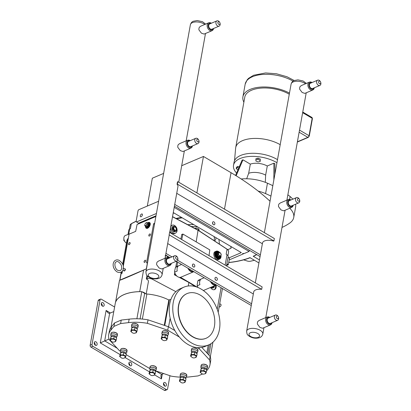 <?xml version="1.0" encoding="UTF-8"?>
<svg xmlns="http://www.w3.org/2000/svg" width="411" height="411" viewBox="0 0 411 411"><rect width="100%" height="100%" fill="white"/><g stroke="black" fill="none" stroke-linecap="round" stroke-linejoin="round"><path stroke-width="0.62" d="M123.418 268.244L123.064 268.46L123.197 269.467C122.062 272.426 119.991 273.223 116.986 271.861C112.27 268.362 112.398 263.112 114.602 260.928C115.892 259.793 117.382 259.588 119.077 260.317C122.375 262.721 123.824 265.362 123.418 268.249L125.031 269.195A0.858 0.447 -59.5 0 1 125.16 269.693A0.858 0.447 -59.5 0 1 124.739 270.474A0.858 0.447 -59.5 0 1 124.158 270.674L123.012 269.996M192.903 266.569A1.608 1.12 66.9 0 0 192.399 265.383M174.639 272.164A5.369 3.735 66.9 0 0 174.649 272.205A5.369 3.735 66.9 0 0 175.476 274.296A5.369 3.735 -113.1 0 0 175.507 274.353A5.369 3.735 66.9 0 0 175.682 274.635A5.369 3.735 66.9 0 0 175.703 274.671M174.521 271.517L175.476 267.371L178.081 266.266A5.713 3.976 66.9 0 0 177.131 268.326A5.713 3.976 66.9 0 0 177.228 271.003L174.624 272.113L174.521 271.517M187.894 268.193A5.713 3.976 66.9 0 0 193.72 271.733L180.963 277.163A5.713 3.976 -113.1 0 1 175.728 274.707A5.713 3.976 -113.1 0 1 174.629 272.123A5.713 3.976 -113.1 0 1 174.624 272.113M175.476 267.371A5.713 3.976 -113.1 0 1 176.489 266.647L181.585 264.478M193.427 271.45A5.369 3.735 -113.1 0 1 188.67 268.65L215.986 284.731A5.369 3.735 -113.1 0 1 211.228 281.931M197.496 287.304L180.521 277.307M197.136 285.147L197.855 280.872L200.46 279.768A5.713 3.976 66.9 0 0 199.643 281.941A5.713 3.976 66.9 0 0 199.885 284.653L197.28 285.763A5.713 3.976 -113.1 0 0 197.994 287.505A5.369 3.735 -113.1 0 1 197.208 285.491A5.369 3.735 -113.1 0 1 197.203 285.47M181.724 239.551L182.941 234.085L209.805 249.898L209.004 255.616M176.879 266.482L177.655 262.167M215.462 279.855A1.608 1.12 66.9 0 0 214.958 278.668M210.453 281.473A5.713 3.976 66.9 0 0 216.278 285.013L203.522 290.443A5.713 3.976 -113.1 0 1 203.347 290.51M197.855 280.872A5.713 3.976 -113.1 0 1 199.047 279.932L204.144 277.759M214.974 278.165A1.608 1.12 -113.1 0 1 215.523 277.379A1.608 1.12 -113.1 0 1 217.183 278.422A1.608 1.12 -113.1 0 1 216.782 280.338A1.608 1.12 -113.1 0 1 215.456 279.845A1.608 1.12 -113.1 0 1 214.974 278.165M192.415 264.879A1.608 1.12 -113.1 0 1 192.965 264.093A1.608 1.12 -113.1 0 1 194.624 265.136A1.608 1.12 -113.1 0 1 194.223 267.052A1.608 1.12 -113.1 0 1 192.898 266.564A1.608 1.12 -113.1 0 1 192.415 264.879M165.623 255.077L170.072 257.697M176.191 261.298L188.67 268.65M215.986 284.731L251.265 305.507M165.936 253.346L171.957 256.896M177.655 260.25L251.573 303.775M167.693 243.559L253.335 293.988M253.649 292.231A8.225 4.048 10.2 0 1 253.679 291.995A8.225 4.048 10.2 0 1 261.684 289.339L169.137 234.845A8.225 4.048 10.2 0 1 169.142 235.595A8.225 4.048 10.2 0 1 169.085 235.832M261.684 289.339L262.126 286.893L169.579 232.4L169.137 234.845M120.346 351.235L119.488 350.732L109.182 339.578A36.502 17.976 10.2 0 1 108.73 334.621L109.357 331.138A36.502 17.976 10.2 0 1 111.499 326.658L114.597 322.902L121.24 320.077L129.146 319.147A36.502 17.976 10.2 0 1 148.011 319.83L168.351 326.719L174.875 330.562M201.827 347.418L210.134 356.409A36.502 17.976 10.2 0 1 210.586 361.367L209.959 364.85A36.502 17.976 10.2 0 1 207.817 369.325L206.569 370.84M108.73 334.621A36.502 17.976 10.2 0 1 110.872 330.146L113.97 326.385L120.613 323.56L121.24 320.077M113.97 326.385L114.597 322.902M120.613 323.56L128.52 322.635A36.502 17.976 10.2 0 1 147.385 323.313L148.011 319.83M147.385 323.313L167.724 330.203L168.351 326.719M167.724 330.203L179.381 337.066M197.285 347.608L199.201 348.739L199.392 347.67M199.201 348.739L209.507 359.892L210.134 356.409M209.507 359.892A36.502 17.976 10.2 0 1 209.959 364.85M202.572 374L198.076 375.911L190.17 376.836A36.502 17.976 10.2 0 1 186.481 377.144M180.46 377.154A36.502 17.976 10.2 0 1 171.305 376.157L155.358 370.753M149.722 368.539L126.131 354.642M137.736 324.587A3.041 1.5 -169.8 0 0 137.053 324.043A3.041 1.5 -169.8 0 0 132.81 323.58M131.921 327.649L131.541 326.545A3.273 1.608 10.2 0 1 131.505 326.108A3.273 1.608 10.2 0 1 132.316 325.271A3.273 1.608 10.2 0 1 136.01 325.368A3.273 1.608 10.2 0 1 137.942 327.264A3.273 1.608 10.2 0 1 137.752 327.665L137.012 328.569M131.91 327.685L131.952 327.48A2.589 1.274 10.2 0 1 132.594 326.822A2.589 1.274 10.2 0 1 135.517 326.894A2.589 1.274 10.2 0 1 137.043 328.399L136.986 328.702M130.785 331.425L131.859 327.695L134.957 327.608L137.382 329.036L136.981 331.245L134.561 329.822L131.463 329.91L130.785 331.425L131.823 332.273M135.45 332.956L136.308 332.766L136.981 331.245M131.777 332.227A2.754 1.356 10.2 0 1 131.813 330.413A2.754 1.356 10.2 0 1 135.656 330.829A2.754 1.356 10.2 0 1 135.861 332.797A2.754 1.356 10.2 0 1 135.548 332.905M131.936 330.485A2.589 1.274 10.2 0 1 135.255 330.721A2.589 1.274 10.2 0 1 136.149 332.468A3.031 3.031 0 0 1 131.371 331.61A2.589 1.274 10.2 0 1 131.936 330.485M131.463 329.91L131.859 327.695M134.561 329.822L134.957 327.608M116.981 333.424A3.041 1.5 -169.8 0 0 116.298 332.879A3.041 1.5 -169.8 0 0 112.049 332.417M126.593 349.612A3.041 1.5 -169.8 0 0 125.905 349.067A3.041 1.5 -169.8 0 0 121.661 348.605M168.109 331.939A3.041 1.5 -169.8 0 0 167.421 331.394A3.041 1.5 -169.8 0 0 163.177 330.932M197.486 349.242A3.041 1.5 -169.8 0 0 196.802 348.692A3.041 1.5 -169.8 0 0 192.559 348.23M155.969 366.915A3.041 1.5 -169.8 0 0 155.286 366.365A3.041 1.5 -169.8 0 0 151.043 365.903M207.098 365.43A3.041 1.5 -169.8 0 0 206.414 364.881A3.041 1.5 -169.8 0 0 202.171 364.423M186.342 374.267A3.041 1.5 -169.8 0 0 185.654 373.717A3.041 1.5 -169.8 0 0 181.41 373.26M111.16 336.486L110.785 335.381A3.273 1.608 10.2 0 1 110.744 334.944A3.273 1.608 10.2 0 1 111.561 334.107A3.273 1.608 10.2 0 1 115.255 334.205A3.273 1.608 10.2 0 1 117.181 336.1A3.273 1.608 10.2 0 1 116.991 336.501L116.256 337.405M111.155 336.522L111.191 336.316A2.589 1.274 10.2 0 1 111.838 335.659A2.589 1.274 10.2 0 1 114.756 335.73A2.589 1.274 10.2 0 1 116.287 337.236L116.231 337.539M110.03 340.262L111.104 336.532L114.201 336.445L116.621 337.873L116.226 340.082L113.801 338.659L110.703 338.746L110.03 340.262L111.062 341.109M114.695 341.793L115.553 341.598L116.226 340.082M111.021 341.063A2.754 1.356 10.2 0 1 111.052 339.25A2.754 1.356 10.2 0 1 114.9 339.666A2.754 1.356 10.2 0 1 115.101 341.633A2.754 1.356 10.2 0 1 114.792 341.741M111.176 339.322A2.589 1.274 10.2 0 1 114.494 339.558A2.589 1.274 10.2 0 1 115.388 341.305A3.031 3.031 0 0 1 110.61 340.447A2.589 1.274 10.2 0 1 111.176 339.322M120.772 352.674L120.397 351.569A3.273 1.608 10.2 0 1 120.356 351.133A3.273 1.608 10.2 0 1 121.173 350.295A3.273 1.608 10.2 0 1 124.867 350.393A3.273 1.608 10.2 0 1 126.794 352.289A3.273 1.608 10.2 0 1 126.603 352.689L125.869 353.594M120.767 352.71L120.803 352.51A2.589 1.274 10.2 0 1 121.451 351.847A2.589 1.274 10.2 0 1 124.369 351.919A2.589 1.274 10.2 0 1 125.894 353.424L125.843 353.727M119.642 356.45L120.716 352.72L123.814 352.633L126.234 354.061L125.838 356.27L123.413 354.847L120.315 354.934L119.642 356.45L120.675 357.298M124.307 357.981L125.16 357.791L125.838 356.27M120.634 357.251A2.754 1.356 10.2 0 1 120.664 355.438A2.754 1.356 10.2 0 1 124.512 355.854A2.754 1.356 10.2 0 1 124.713 357.822A2.754 1.356 10.2 0 1 124.399 357.93M120.788 355.51A2.589 1.274 10.2 0 1 124.107 355.746A2.589 1.274 10.2 0 1 125.001 357.493A3.031 3.031 0 0 1 120.223 356.635A2.589 1.274 10.2 0 1 120.788 355.51M162.288 335.001L161.908 333.896A3.273 1.608 10.2 0 1 161.872 333.46A3.273 1.608 10.2 0 1 162.689 332.622A3.273 1.608 10.2 0 1 166.378 332.72A3.273 1.608 10.2 0 1 168.31 334.616A3.273 1.608 10.2 0 1 168.12 335.016L167.38 335.921M162.283 335.037L162.319 334.837A2.589 1.274 10.2 0 1 162.962 334.174A2.589 1.274 10.2 0 1 165.885 334.251A2.589 1.274 10.2 0 1 167.411 335.751L167.359 336.054M161.153 338.777L162.227 335.052L165.33 334.96L167.75 336.388L167.354 338.597L164.929 337.174L161.831 337.261L161.153 338.777L162.191 339.63M165.823 340.308L166.676 340.118L167.354 338.597M162.15 339.578A2.754 1.356 10.2 0 1 162.181 337.765A2.754 1.356 10.2 0 1 166.023 338.181A2.754 1.356 10.2 0 1 166.229 340.149A2.754 1.356 10.2 0 1 165.916 340.257M162.304 337.837A2.589 1.274 10.2 0 1 165.623 338.078A2.589 1.274 10.2 0 1 166.517 339.82A3.031 3.031 0 0 1 161.739 338.962A2.589 1.274 10.2 0 1 162.304 337.837M191.665 352.304L191.29 351.2A3.273 1.608 10.2 0 1 191.254 350.758A3.273 1.608 10.2 0 1 192.065 349.925A3.273 1.608 10.2 0 1 195.759 350.018A3.273 1.608 10.2 0 1 197.691 351.919A3.273 1.608 10.2 0 1 197.501 352.314L196.761 353.219M191.66 352.34L191.696 352.135A2.589 1.274 10.2 0 1 192.343 351.472A2.589 1.274 10.2 0 1 195.266 351.549A2.589 1.274 10.2 0 1 196.792 353.049L196.735 353.352M190.534 356.08L191.608 352.35L194.706 352.258L197.131 353.686L196.73 355.9L194.311 354.472L191.213 354.559L190.534 356.08L191.572 356.928M195.199 357.606L196.057 357.416L196.73 355.9M191.526 356.876A2.754 1.356 10.2 0 1 191.562 355.068A2.754 1.356 10.2 0 1 195.405 355.484A2.754 1.356 10.2 0 1 195.61 357.447A2.754 1.356 10.2 0 1 195.297 357.555M191.685 355.14A2.589 1.274 10.2 0 1 194.999 355.376A2.589 1.274 10.2 0 1 195.898 357.123A3.031 3.031 0 0 1 191.115 356.26A2.589 1.274 10.2 0 1 191.685 355.14M150.154 369.977L149.774 368.873A3.273 1.608 10.2 0 1 149.738 368.431A3.273 1.608 10.2 0 1 150.549 367.593A3.273 1.608 10.2 0 1 154.243 367.691A3.273 1.608 10.2 0 1 156.175 369.592A3.273 1.608 10.2 0 1 155.985 369.987L155.245 370.892M150.143 370.008L150.179 369.808A2.589 1.274 10.2 0 1 150.827 369.145A2.589 1.274 10.2 0 1 153.75 369.222A2.589 1.274 10.2 0 1 155.276 370.722L155.219 371.025M149.018 373.753L150.092 370.023L153.19 369.931L155.615 371.359L155.214 373.573L152.794 372.145L149.696 372.232L149.018 373.753L150.056 374.601M153.683 375.279L154.541 375.089L155.214 373.573M150.01 374.549A2.754 1.356 10.2 0 1 150.046 372.736A2.754 1.356 10.2 0 1 153.889 373.157A2.754 1.356 10.2 0 1 154.094 375.12A2.754 1.356 10.2 0 1 153.781 375.228M150.169 372.808A2.589 1.274 10.2 0 1 153.488 373.049A2.589 1.274 10.2 0 1 154.382 374.796A3.031 3.031 0 0 1 149.604 373.933A2.589 1.274 10.2 0 1 150.169 372.808M201.277 368.492L200.902 367.388A3.273 1.608 10.2 0 1 200.861 366.946A3.273 1.608 10.2 0 1 201.678 366.114A3.273 1.608 10.2 0 1 205.372 366.206A3.273 1.608 10.2 0 1 207.298 368.107A3.273 1.608 10.2 0 1 207.113 368.503L206.373 369.407M201.272 368.528L201.308 368.323A2.589 1.274 10.2 0 1 201.955 367.66A2.589 1.274 10.2 0 1 204.878 367.737A2.589 1.274 10.2 0 1 206.404 369.237L206.348 369.54M200.147 372.268L201.22 368.539L204.318 368.446L206.743 369.874L206.343 372.089L203.923 370.66L200.82 370.753L200.147 372.268L201.179 373.116M204.812 373.794L205.67 373.604L206.343 372.089M201.138 373.065A2.754 1.356 10.2 0 1 201.174 371.256A2.754 1.356 10.2 0 1 205.017 371.672A2.754 1.356 10.2 0 1 205.223 373.64A2.754 1.356 10.2 0 1 204.909 373.743M201.298 371.328A2.589 1.274 10.2 0 1 204.611 371.565A2.589 1.274 10.2 0 1 205.51 373.311A3.031 3.031 0 0 1 200.727 372.448A2.589 1.274 10.2 0 1 201.298 371.328M180.521 377.329L180.141 376.224A3.273 1.608 10.2 0 1 180.105 375.782A3.273 1.608 10.2 0 1 180.922 374.95A3.273 1.608 10.2 0 1 184.611 375.043A3.273 1.608 10.2 0 1 186.543 376.944A3.273 1.608 10.2 0 1 186.353 377.339L185.613 378.243M180.516 377.365L180.552 377.159A2.589 1.274 10.2 0 1 181.194 376.497A2.589 1.274 10.2 0 1 184.118 376.574A2.589 1.274 10.2 0 1 185.644 378.074L185.592 378.377M179.386 381.105L180.46 377.375L183.563 377.283L185.983 378.711L185.587 380.925L183.162 379.497L180.064 379.589L179.386 381.105L180.424 381.953M184.056 382.631L184.909 382.441L185.587 380.925M180.383 381.901A2.754 1.356 10.2 0 1 180.414 380.093A2.754 1.356 10.2 0 1 184.256 380.509A2.754 1.356 10.2 0 1 184.462 382.477A2.754 1.356 10.2 0 1 184.149 382.579M180.537 380.165A2.589 1.274 10.2 0 1 183.856 380.401A2.589 1.274 10.2 0 1 184.75 382.148A3.031 3.031 0 0 1 179.972 381.285A2.589 1.274 10.2 0 1 180.537 380.165M110.703 338.746L111.104 336.532M113.801 338.659L114.201 336.445M120.315 354.934L120.716 352.72M123.413 354.847L123.814 352.633M161.831 337.261L162.227 335.052M164.929 337.174L165.33 334.96M191.213 354.559L191.608 352.35M194.311 354.472L194.706 352.258M149.696 372.232L150.092 370.023M152.794 372.145L153.19 369.931M200.82 370.753L201.22 368.539M203.923 370.66L204.318 368.446M180.064 379.589L180.46 377.375M183.162 379.497L183.563 377.283M110.944 327.392L115.352 302.886A35.649 17.555 10.2 0 1 115.558 302.26A35.649 17.555 10.2 0 1 140.495 291.64A35.649 17.555 10.2 0 1 141.769 291.64L144.682 293.356A2.856 1.408 -169.8 0 0 145.597 293.757A2.856 1.408 -169.8 0 0 146.876 294.009A31.421 15.474 10.2 0 1 168.818 299.994L169.394 299.753A2.856 1.408 10.2 0 1 170.889 299.516M136.889 318.772L141.769 291.64M164.256 325.332L168.818 299.994M114.607 307.022L101.332 299.208A1.428 0.992 -113.1 0 0 100.556 299.121A1.428 0.992 -113.1 0 0 100.063 299.814L92.033 344.469L90.143 345.271A1.428 0.992 66.9 0 0 90.975 347.11L164.421 390.358A1.428 0.992 66.9 0 0 165.201 390.45L167.087 389.649A1.428 0.992 -113.1 0 1 166.306 389.556L164.421 390.358M90.975 347.11L92.86 346.309L166.306 389.556M167.087 389.649A1.428 0.992 -113.1 0 0 167.575 388.95L169.959 375.7M100.556 299.121L98.666 299.922A1.428 0.992 66.9 0 0 98.178 300.616L90.143 345.271M129.871 365.564A1.973 1.372 66.9 0 0 128.843 363.154M102.288 306.025A1.973 1.372 66.9 0 0 101.26 303.616M95.244 345.173A1.973 1.372 66.9 0 0 94.217 342.764M164.492 385.95A1.973 1.372 66.9 0 0 163.47 383.54M92.86 346.309A1.428 0.992 -113.1 0 1 92.033 344.469M129.994 365.646A1.973 1.372 -113.1 0 1 128.843 363.786A1.973 1.372 -113.1 0 1 129.527 362.142A1.973 1.372 -113.1 0 1 131.561 363.416A1.973 1.372 -113.1 0 1 131.073 365.769A1.973 1.372 -113.1 0 1 129.994 365.646M102.416 306.108A1.973 1.372 -113.1 0 1 101.26 304.253A1.973 1.372 -113.1 0 1 101.943 302.609A1.973 1.372 -113.1 0 1 103.978 303.883A1.973 1.372 -113.1 0 1 103.49 306.236A1.973 1.372 -113.1 0 1 102.416 306.108M95.373 345.255A1.973 1.372 -113.1 0 1 94.217 343.401A1.973 1.372 -113.1 0 1 94.9 341.757A1.973 1.372 -113.1 0 1 96.934 343.031A1.973 1.372 -113.1 0 1 96.446 345.384A1.973 1.372 -113.1 0 1 95.373 345.255M164.621 386.032A1.973 1.372 -113.1 0 1 163.465 384.177A1.973 1.372 -113.1 0 1 164.153 382.533A1.973 1.372 -113.1 0 1 166.188 383.807A1.973 1.372 -113.1 0 1 165.695 386.16A1.973 1.372 -113.1 0 1 164.621 386.032M117.192 348.245L104.697 340.889L109.66 313.321L108.263 313.11L106.115 310.439L100.274 342.902L109.013 339.054M163.665 373.568L161.651 374.426L160.85 375.644L161.425 378.911L162.278 374.159M109.66 313.321L113.79 311.564M200.311 295.124A24.28 16.897 -113.1 0 1 214.532 318.011A24.28 16.897 -113.1 0 1 206.081 338.263A24.28 16.897 -113.1 0 1 192.831 336.717A24.28 16.897 -113.1 0 1 178.61 313.834A24.28 16.897 -113.1 0 1 187.062 293.582A24.28 16.897 -113.1 0 1 200.311 295.124M208.649 344.927L205.104 346.437A31.421 21.87 -113.1 0 1 187.955 344.444A31.421 21.87 -113.1 0 1 169.553 314.826A31.421 21.87 -113.1 0 1 180.491 288.62L184.041 287.109A31.421 21.87 -113.1 0 1 201.19 289.103A31.421 21.87 -113.1 0 1 219.587 318.72A31.421 21.87 -113.1 0 1 208.649 344.927A31.421 21.87 -113.1 0 1 191.5 342.933A31.421 21.87 -113.1 0 1 173.103 313.316A31.421 21.87 -113.1 0 1 184.041 287.109M205.968 338.31A24.28 16.897 -113.1 0 1 205.854 338.356A24.28 16.897 -113.1 0 1 192.605 336.815A24.28 16.897 -113.1 0 1 178.384 313.927A24.28 16.897 -113.1 0 1 186.835 293.68A24.28 16.897 -113.1 0 1 186.948 293.634M175.867 291.661L152.599 279.357A4.285 2.112 -169.8 0 0 147.051 278.756L146.342 279.002A4.911 2.42 10.2 0 1 148.433 281.52L146.203 293.916M128.36 238.103L126.978 240.116L122.658 264.134M147.595 262.521A4.911 2.42 -169.8 0 0 147.487 262.495L146.342 268.856L143.588 270.109C129.691 276.326 121.666 279.742 119.519 280.353L119.945 280.091L121.091 273.731L122.021 273.336L122.437 271.019M115.558 302.26A4.911 2.42 10.2 0 1 115.573 302.121A4.911 2.42 10.2 0 1 115.645 301.869A35.706 17.581 10.2 0 1 139.719 291.625A4.911 2.42 10.2 0 1 140.495 291.64M146.963 275.54L146.342 279.002M218.298 312.601L218.272 311.723M123.31 266.189L129.064 234.188L135.671 231.372L137.084 224.493L155.877 216.494M142.232 291.913A4.911 2.42 10.2 0 1 145.597 293.757M154.654 223.296L153.601 223.743L146.552 262.891L147.487 262.495M153.601 223.743L154.479 224.262M146.342 268.856L119.945 280.091M126.439 243.117A4.285 2.98 66.9 0 1 123.896 239.079A4.285 2.98 66.9 0 1 125.381 235.477L131.304 233.232M142.869 222.032L142.997 221.324M129.393 229.199L130.133 225.1A5.713 2.815 10.2 0 1 131.304 223.759L130.426 228.65L129.671 229.035A4.285 2.112 -169.8 0 0 128.792 230.042L128.016 234.357M198.066 230.196L196.175 241.879M195.014 286.493L188.875 282.46L188.238 285.989M188.875 282.46L179.139 277.312M176.992 276.177L174.377 274.795L174.762 272.642M175.759 267.099L176.745 261.627M180.814 239.017L181.862 234.542M176.103 227.021A4.285 2.98 66.9 0 0 174.547 225.495A4.285 2.98 66.9 0 0 172.209 225.223A4.285 2.98 66.9 0 0 171.14 230.33A4.285 2.98 66.9 0 0 175.564 233.104L174.541 233.54C172.764 234.049 171.228 233.232 169.938 231.09M170.894 225.783L172.209 225.223M226.512 265.927L228.192 256.603A4.285 2.112 -169.8 0 0 227.016 254.769L226.163 254.209L227.047 249.318A5.713 2.815 10.2 0 1 228.608 251.758L227.92 255.601M226.574 265.593L228.341 264.612L229.477 258.298L228.054 257.378M216.104 285.09C216.453 287.361 215.945 288.866 214.573 289.611C213.098 290.079 211.732 289.37 210.478 287.484M221.051 255.478L219.52 259.105L218.339 259.608C215.071 261.221 211.84 252.832 215.251 251.604L216.165 251.219A4.285 2.98 66.9 0 0 215.097 256.33A4.285 2.98 66.9 0 0 219.52 259.105A4.285 2.98 66.9 0 0 221.02 255.601M175.466 274.332L174.377 274.795M175.564 233.104A4.285 2.98 66.9 0 0 176.977 229.091M173.237 231.306A2.687 1.87 -113.1 0 1 172.06 229.615M171.901 228.932A2.687 1.87 -113.1 0 1 172.204 227.237M174.973 231.619A2.687 1.87 -113.1 0 1 174.937 231.634A2.687 1.87 -113.1 0 1 173.894 231.655M168.741 257.82A4.798 3.339 66.9 0 0 168.366 256.695M214.208 289.729A4.798 3.339 66.9 0 0 215.426 285.378M211.382 287.099A2.687 1.87 66.9 0 0 212.014 287.608A2.687 1.87 66.9 0 0 213.479 287.782L213.026 287.972A2.687 1.87 -113.1 0 1 211.562 287.803A2.687 1.87 -113.1 0 1 210.93 287.289M125.119 241.951L123.788 240.296L123.922 239.248M123.788 240.296L124.148 240.147M219.613 255.693A1.623 1.13 66.9 0 0 221.051 255.005A1.623 1.13 66.9 0 0 220.111 252.909A1.623 1.13 66.9 0 0 218.667 253.597A1.623 1.13 66.9 0 0 219.613 255.693M220.075 252.58L218.601 252.693L218.287 254.455L219.438 256.11L220.907 256.002L221.226 254.234L220.075 252.58M218.601 252.693L217.542 252.935L217.445 254.815L217.763 253.048M218.287 254.455L217.445 254.815L218.601 256.469L219.438 256.11M220.907 256.002L220.106 256.341M217.193 254.871L218.457 256.685L220.07 256.356M219.412 258.37A3.571 2.487 -113.1 0 1 219.356 258.396A3.571 2.487 -113.1 0 1 217.404 258.17A3.571 2.487 -113.1 0 1 215.313 254.805A3.571 2.487 -113.1 0 1 216.556 251.825A3.571 2.487 -113.1 0 1 216.618 251.804M149.589 222.572A3.283 1.716 120.5 0 1 149.727 222.639A3.283 1.716 120.5 0 1 149.974 225.439A3.283 1.716 120.5 0 1 147.554 228.28A3.283 1.716 120.5 0 1 146.393 228.3A3.283 1.716 120.5 0 1 146.27 228.213M148.438 222.449A3.283 1.716 120.5 0 1 149.465 222.485A3.283 1.716 120.5 0 1 149.717 225.285A3.283 1.716 120.5 0 1 147.292 228.131A3.283 1.716 120.5 0 1 146.136 228.146A3.283 1.716 120.5 0 1 145.607 227.262M147.359 227.761A2.856 1.495 120.5 0 1 146.352 227.776L145.879 227.499A2.856 1.495 -59.5 0 0 146.886 227.483A2.856 1.495 -59.5 0 0 149.214 224.231A2.856 1.495 -59.5 0 0 148.777 222.572L149.25 222.854A2.856 1.495 120.5 0 1 149.465 225.29A2.856 1.495 120.5 0 1 147.359 227.761M145.741 226.055L147.081 224.668L147.395 222.906L146.378 222.526L145.037 223.908L144.718 225.675L146.768 226.846L148.237 225.331L146.67 226.605L144.718 225.675M146.193 222.829A1.623 0.848 120.5 0 1 147.015 223.764A1.623 0.848 120.5 0 1 145.689 225.608A1.623 0.848 120.5 0 1 144.867 224.678A1.623 0.848 120.5 0 1 146.193 222.829M147.395 222.906L148.33 223.45L148.011 225.218L147.081 224.668M148.237 225.331L148.33 223.45M175.708 230.247A1.716 1.192 66.9 0 0 176.262 228.809A1.716 1.192 66.9 0 0 175.266 227.221A1.716 1.192 66.9 0 0 174.367 227.098M175.338 227.191A1.716 1.192 66.9 0 0 174.403 227.083A1.716 1.192 66.9 0 0 173.807 228.511A1.716 1.192 66.9 0 0 174.809 230.124A1.716 1.192 66.9 0 0 175.749 230.237A1.716 1.192 66.9 0 0 176.345 228.804A1.716 1.192 66.9 0 0 175.338 227.191M174.685 230.828A2.533 1.762 66.9 0 0 176.889 228.562A2.533 1.762 66.9 0 0 176.401 227.417A2.533 1.762 66.9 0 0 175.466 226.492A2.533 1.762 66.9 0 0 173.216 227.566A2.533 1.762 66.9 0 0 174.685 230.828M176.401 227.417L175.338 226.307A2.923 2.034 66.9 0 0 175.266 226.266A2.923 2.034 66.9 0 0 175.189 226.22L173.231 226.369A2.923 2.034 66.9 0 0 173.129 226.476L172.707 228.829A2.923 2.034 66.9 0 0 172.754 229.025L174.29 231.229A2.923 2.034 66.9 0 0 174.439 231.316L176.396 231.167A2.923 2.034 66.9 0 0 176.499 231.064L176.925 228.711A2.923 2.034 66.9 0 0 176.91 228.655A2.923 2.034 66.9 0 0 176.9 228.608M172.707 228.829L171.855 229.189A2.923 2.034 66.9 0 0 171.901 229.384L172.255 229.898A2.687 1.87 66.9 0 0 173.077 231.08L173.437 231.593A2.923 2.034 66.9 0 0 173.586 231.681L174.439 231.316M173.231 226.369L172.379 226.733A2.923 2.034 66.9 0 0 172.276 226.836L172.178 227.386A2.687 1.87 66.9 0 0 171.952 228.644L171.855 229.189M173.586 231.681L174.043 231.645A2.687 1.87 66.9 0 0 175.014 231.604A2.687 1.87 66.9 0 0 175.091 231.568L176.396 231.167M174.29 231.229L173.437 231.593M172.276 226.836L173.129 226.476M171.901 229.384L172.754 229.025M172.255 229.898L173.077 231.08M172.178 227.386L171.952 228.644M174.043 231.645L175.091 231.568M212.841 286.477A1.747 1.212 66.9 0 0 212.877 286.498A1.747 1.212 66.9 0 0 214.419 285.804M212.502 286.621L212.708 286.976L214.316 286.857L214.563 285.743M213.479 287.782A2.687 1.87 66.9 0 0 214.295 286.863M211.84 286.904L212.081 287.243L214.316 286.857M212.708 286.976L212.081 287.243M165.412 258.129A1.747 1.212 -113.1 0 1 165.196 257.456M165.417 256.217A1.747 1.212 -113.1 0 1 166.743 256.027A1.747 1.212 -113.1 0 1 167.739 257.522M167.981 257.558L166.732 255.632L165.119 255.75M165.587 255.293A2.687 1.87 -113.1 0 1 166.172 255.529A2.687 1.87 -113.1 0 1 166.347 255.642M219.715 303.703L220.835 304.366A1.428 0.745 120.5 0 1 220.943 305.584A1.428 0.745 120.5 0 1 219.89 306.817A1.428 0.745 120.5 0 1 219.382 306.827L219.176 306.704M144.698 262.331A1.207 0.632 120.5 0 1 144.271 262.336A1.207 0.632 120.5 0 1 144.179 261.309A1.207 0.632 120.5 0 1 145.068 260.266A1.207 0.632 120.5 0 1 145.494 260.261A1.207 0.632 120.5 0 1 145.581 261.288A1.207 0.632 120.5 0 1 144.698 262.331M149.429 236.027A1.207 0.632 120.5 0 1 149.003 236.037A1.207 0.632 120.5 0 1 148.91 235.005A1.207 0.632 120.5 0 1 149.799 233.962A1.207 0.632 120.5 0 1 150.226 233.957A1.207 0.632 120.5 0 1 150.318 234.984A1.207 0.632 120.5 0 1 149.429 236.027M129.141 244.663A1.207 0.632 120.5 0 1 128.715 244.668A1.207 0.632 120.5 0 1 128.622 243.641A1.207 0.632 120.5 0 1 129.511 242.598A1.207 0.632 120.5 0 1 129.938 242.593A1.207 0.632 120.5 0 1 130.03 243.62A1.207 0.632 120.5 0 1 129.141 244.663M124.646 268.969A1.207 0.632 120.5 0 1 124.78 268.902A1.207 0.632 120.5 0 1 125.206 268.897A1.207 0.632 120.5 0 1 125.298 269.924A1.207 0.632 120.5 0 1 124.41 270.967A1.207 0.632 120.5 0 1 123.983 270.972A1.207 0.632 120.5 0 1 123.778 270.448M194.932 228.475L195.867 228.079L198.415 228.696L199.222 230.052L199.088 230.787M195.718 228.891L195.867 228.079M198.153 230.165L198.415 228.696M228.727 262.485A73.692 36.286 10.2 0 0 249.939 257.646L258.92 262.937M259.459 259.937L253.207 256.253L253.715 256.012M147.323 206.055L152.332 178.21L163.629 173.401M181.703 165.71L203.45 156.452L231.044 172.702A224.909 110.749 10.2 0 1 258.093 191.038A28.565 14.066 10.2 0 1 265.583 193.607A78.722 38.762 10.2 0 1 270.947 196.093M196.89 192.908L203.45 156.452M265.583 193.607L267.458 183.203A78.722 38.762 10.2 0 1 272.822 185.69M287.87 194.799A78.722 38.762 10.2 0 1 290.115 196.545L289.606 199.392M254.373 260.261A89.973 44.306 10.2 0 1 250.479 261.221A3.601 1.772 10.2 0 1 247.206 261.006A224.909 110.749 10.2 0 1 243.636 259.86M258.093 191.038A224.909 110.749 10.2 0 1 270.027 201.215M289.729 208.264A28.565 14.066 10.2 0 1 293.742 217.465A28.565 14.066 10.2 0 1 289.904 222.952A78.722 38.762 10.2 0 1 281.997 227.437M293.742 217.465L295.612 207.062A28.565 14.066 -169.8 0 0 295.55 204.231M292.848 199.176A28.565 14.066 -169.8 0 0 290.115 196.545M267.458 183.203A28.565 14.066 -169.8 0 0 241.195 178.98M236.577 173.067A26.201 12.9 10.2 0 1 233.515 165.243L234.07 162.16A26.201 12.9 10.2 0 1 240.605 155.466A26.201 12.9 10.2 0 1 277.507 159.638M233.515 165.243A26.201 12.9 10.2 0 1 240.05 158.548A26.201 12.9 10.2 0 1 276.952 162.72M255.822 159.802L256.038 158.579L258.087 158.184L260.266 159.036L260.178 161.508L260.045 160.259L257.867 159.406L255.822 159.802L255.95 161.05L258.129 161.903L260.178 161.508M238.806 167.837L237.317 167.678L236.207 168.628L236.428 167.4L237.537 166.455L239.315 166.645M235.575 175.425L242.069 160.187L242.958 159.807L250.314 164.143A12.854 6.329 10.2 0 1 267.289 165.982L273.901 163.167L274.892 163.748L274.861 174.351M250.314 164.143L248.67 173.293A12.854 6.329 10.2 0 1 265.64 175.132L267.289 165.982M265.306 182.335L265.64 175.132M248.67 173.293L246.677 178.775M273.849 179.967L273.901 163.167M242.958 159.807L236.15 175.785M236.207 168.628L237.938 169.882M237.537 166.455L237.317 167.678M260.266 159.036L260.045 160.259M258.087 158.184L257.867 159.406M228.686 262.49L229.446 262.244L228.686 262.49M280.199 144.672A27.167 13.378 -169.8 0 0 242.485 140.67A27.167 13.378 -169.8 0 0 235.709 147.611A27.167 13.378 -169.8 0 0 235.626 148.201L234.522 160.696M289.277 94.232A27.167 13.378 -169.8 0 0 261.571 88.062A27.167 13.378 -169.8 0 0 244.781 97.171L235.709 147.611M243.877 102.195A29.078 14.318 10.2 0 1 242.901 96.832A29.078 14.318 10.2 0 1 260.235 87.127A29.078 14.318 10.2 0 1 289.478 93.102M178.312 144.615L179.622 143.629L187.55 140.254A4.285 2.98 66.9 0 0 186.06 143.829A4.285 2.98 66.9 0 0 188.567 147.868A4.285 2.98 66.9 0 0 190.904 148.14L182.977 151.515L180.295 150.611L177.814 147.359A4.285 2.98 -113.1 0 1 178.312 144.615M199.443 27.172L200.753 26.186L208.68 22.811A4.285 2.98 66.9 0 0 207.19 26.386A4.285 2.98 66.9 0 0 209.697 30.424A4.285 2.98 66.9 0 0 212.04 30.697L204.108 34.072L201.426 33.168L198.95 29.921A4.285 2.98 -113.1 0 1 199.443 27.172M157.177 262.059L158.492 261.072L166.419 257.697A4.285 2.98 66.9 0 0 164.929 261.273A4.285 2.98 66.9 0 0 167.436 265.311A4.285 2.98 66.9 0 0 169.774 265.583L161.847 268.958L159.165 268.054L156.683 264.802A4.285 2.98 -113.1 0 1 157.177 262.059M176.884 261.006L169.686 264.067A2.856 1.988 -113.1 0 1 167.334 263.194A2.856 1.988 -113.1 0 1 166.47 260.204A2.856 1.988 -113.1 0 1 167.452 258.812L174.649 255.75A2.856 1.988 66.9 0 0 173.668 257.142A2.856 1.988 66.9 0 0 174.531 260.132A2.856 1.988 66.9 0 0 176.884 261.006A2.856 1.988 66.9 0 0 177.865 259.613A2.856 1.988 66.9 0 0 177.814 258.267L177.737 257.923A1.439 1.002 66.9 0 0 177.46 257.271A1.439 1.002 66.9 0 0 176.386 256.598A1.439 1.002 66.9 0 0 175.646 257.353A1.439 1.002 66.9 0 0 176.478 259.213A1.439 1.002 66.9 0 0 177.763 258.601A1.439 1.002 66.9 0 0 177.737 257.923M177.46 257.271L177.264 256.973A2.856 1.988 66.9 0 0 174.649 255.75M219.15 26.119L211.953 29.181A2.856 1.988 -113.1 0 1 209.595 28.313A2.856 1.988 -113.1 0 1 208.731 25.318A2.856 1.988 -113.1 0 1 209.713 23.925L216.91 20.863A2.856 1.988 66.9 0 0 215.929 22.256A2.856 1.988 66.9 0 0 216.792 25.246A2.856 1.988 66.9 0 0 219.15 26.119A2.856 1.988 66.9 0 0 220.126 24.727A2.856 1.988 66.9 0 0 220.075 23.381L219.998 23.037A1.439 1.002 66.9 0 0 219.721 22.384A1.439 1.002 66.9 0 0 218.652 21.711A1.439 1.002 66.9 0 0 217.907 22.466A1.439 1.002 66.9 0 0 218.744 24.326A1.439 1.002 66.9 0 0 220.024 23.715A1.439 1.002 66.9 0 0 219.998 23.037M219.721 22.384L219.525 22.091A2.856 1.988 66.9 0 0 216.91 20.863M198.015 143.562L190.817 146.624A2.856 1.988 -113.1 0 1 188.464 145.751A2.856 1.988 -113.1 0 1 187.601 142.761A2.856 1.988 -113.1 0 1 188.582 141.369L195.78 138.307A2.856 1.988 66.9 0 0 194.799 139.699A2.856 1.988 66.9 0 0 195.662 142.689A2.856 1.988 66.9 0 0 198.015 143.562A2.856 1.988 66.9 0 0 198.996 142.17A2.856 1.988 66.9 0 0 198.945 140.824L198.867 140.48A1.439 1.002 66.9 0 0 198.59 139.827A1.439 1.002 66.9 0 0 197.521 139.154A1.439 1.002 66.9 0 0 196.777 139.91A1.439 1.002 66.9 0 0 197.614 141.769A1.439 1.002 66.9 0 0 198.893 141.158A1.439 1.002 66.9 0 0 198.867 140.48M198.59 139.827L198.395 139.535A2.856 1.988 66.9 0 0 195.78 138.307M213.001 224.283A1.608 1.12 66.9 0 0 212.492 223.096M140.29 215.832A1.598 0.837 120.5 0 1 141.076 214.372A1.598 0.837 120.5 0 1 142.155 214.003A1.598 0.837 120.5 0 1 142.067 215.806A1.598 0.837 120.5 0 1 140.531 216.756A1.598 0.837 120.5 0 1 140.29 215.832M218.94 239.449L219.428 244.149M231.182 246.657L231.003 248.29L230.812 246.441M231.003 248.29L227.725 249.688M174.387 213.217L173.18 213.088M156.005 215.785L138.522 223.23L136.077 221.596L138.07 210.54L138.625 209.759L158.62 201.246M173.272 212.559L241.314 252.621L228.989 257.872M229.189 259.911L243.41 253.859L243.482 253.484M243.41 253.859L242.613 253.392L244.129 253.556L249.071 251.45L174.207 207.365M156.421 213.484L136.426 221.991M260.065 256.572L249.292 250.227L249.071 251.45M249.292 250.227L174.428 206.142M214.871 223.985A1.608 1.12 -113.1 0 1 214.321 224.766A1.608 1.12 -113.1 0 1 212.662 223.728A1.608 1.12 -113.1 0 1 213.057 221.806A1.608 1.12 -113.1 0 1 214.383 222.3A1.608 1.12 -113.1 0 1 214.871 223.985M260.379 254.841L174.737 204.411M279.038 203.928L280.353 202.942L288.281 199.566A4.285 2.98 66.9 0 0 286.786 203.142A4.285 2.98 66.9 0 0 289.298 207.18A4.285 2.98 66.9 0 0 291.635 207.452L283.708 210.828L281.021 209.923L278.545 206.671A4.285 2.98 -113.1 0 1 279.038 203.928M300.169 86.485L301.484 85.498L309.411 82.123A4.285 2.98 66.9 0 0 307.921 85.699A4.285 2.98 66.9 0 0 310.428 89.737A4.285 2.98 66.9 0 0 312.766 90.009L304.839 93.384L302.152 92.48L299.676 89.228A4.285 2.98 -113.1 0 1 300.169 86.485M257.908 321.371L259.218 320.385L267.15 317.009A4.285 2.98 66.9 0 0 265.655 320.585A4.285 2.98 66.9 0 0 268.167 324.623A4.285 2.98 66.9 0 0 270.505 324.896L262.578 328.271L259.891 327.367L257.414 324.115A4.285 2.98 -113.1 0 1 257.908 321.371M277.615 320.313L270.417 323.38A2.856 1.988 -113.1 0 1 268.059 322.507A2.856 1.988 -113.1 0 1 267.201 319.517A2.856 1.988 -113.1 0 1 268.178 318.124L275.375 315.057A2.856 1.988 66.9 0 0 274.399 316.449A2.856 1.988 66.9 0 0 275.257 319.445A2.856 1.988 66.9 0 0 277.615 320.313A2.856 1.988 66.9 0 0 278.591 318.921A2.856 1.988 66.9 0 0 278.545 317.58L278.463 317.235A1.439 1.002 66.9 0 0 278.185 316.583A1.439 1.002 66.9 0 0 277.117 315.91A1.439 1.002 66.9 0 0 276.372 316.665A1.439 1.002 66.9 0 0 277.209 318.52A1.439 1.002 66.9 0 0 278.488 317.914A1.439 1.002 66.9 0 0 278.463 317.235M278.185 316.583L277.995 316.285A2.856 1.988 66.9 0 0 275.375 315.057M319.876 85.431L312.679 88.493A2.856 1.988 -113.1 0 1 310.326 87.62A2.856 1.988 -113.1 0 1 309.462 84.63A2.856 1.988 -113.1 0 1 310.444 83.238L317.641 80.171A2.856 1.988 66.9 0 0 316.66 81.563A2.856 1.988 66.9 0 0 317.523 84.558A2.856 1.988 66.9 0 0 319.876 85.431A2.856 1.988 66.9 0 0 320.857 84.034A2.856 1.988 66.9 0 0 320.806 82.693L320.724 82.349A1.439 1.002 66.9 0 0 320.446 81.697A1.439 1.002 66.9 0 0 319.378 81.024A1.439 1.002 66.9 0 0 318.638 81.779A1.439 1.002 66.9 0 0 319.47 83.633A1.439 1.002 66.9 0 0 320.75 83.027A1.439 1.002 66.9 0 0 320.724 82.349M320.446 81.697L320.256 81.399A2.856 1.988 66.9 0 0 317.641 80.171M298.746 202.87L291.548 205.937A2.856 1.988 -113.1 0 1 289.195 205.063A2.856 1.988 -113.1 0 1 288.332 202.073A2.856 1.988 -113.1 0 1 289.308 200.681L296.506 197.614A2.856 1.988 66.9 0 0 295.53 199.006A2.856 1.988 66.9 0 0 296.393 202.001A2.856 1.988 66.9 0 0 298.746 202.87A2.856 1.988 66.9 0 0 299.727 201.477A2.856 1.988 66.9 0 0 299.676 200.136L299.593 199.792A1.439 1.002 66.9 0 0 299.316 199.14A1.439 1.002 66.9 0 0 298.247 198.467A1.439 1.002 66.9 0 0 297.502 199.222A1.439 1.002 66.9 0 0 298.34 201.077A1.439 1.002 66.9 0 0 299.619 200.47A1.439 1.002 66.9 0 0 299.593 199.792M299.316 199.14L299.126 198.842A2.856 1.988 66.9 0 0 296.506 197.614M177.382 184.128L177.049 184.272L177.485 181.826L177.824 181.683L274.358 238.524L273.916 240.969L177.382 184.128L177.824 181.683M177.049 184.272A8.225 4.048 10.2 0 1 177.948 186.661A8.225 4.048 10.2 0 1 177.891 186.897M176.735 193.319L262.372 243.744M262.454 243.297A8.225 4.048 10.2 0 1 262.485 243.06A8.225 4.048 10.2 0 1 273.577 241.113L273.916 240.969M128.52 322.635L129.146 319.147M110.872 330.146L111.499 326.658M137.171 324.171A3.273 1.608 10.2 0 1 138.23 325.671L137.135 324.038L134.089 323.298L132.712 323.555L131.787 324.515A3.273 1.608 10.2 0 1 132.604 323.678A3.273 1.608 10.2 0 1 137.171 324.171M116.411 333.008A3.273 1.608 10.2 0 1 117.469 334.508L116.375 332.874L113.333 332.134L111.951 332.391L111.032 333.352A3.273 1.608 10.2 0 1 111.849 332.514A3.273 1.608 10.2 0 1 116.411 333.008M126.023 349.196A3.273 1.608 10.2 0 1 127.081 350.696L125.987 349.067L122.946 348.323L121.564 348.579L120.644 349.54A3.273 1.608 10.2 0 1 121.461 348.703A3.273 1.608 10.2 0 1 126.023 349.196M167.539 331.523A3.273 1.608 10.2 0 1 168.597 333.023L167.503 331.394L164.457 330.65L163.08 330.906L162.16 331.867A3.273 1.608 10.2 0 1 162.977 331.03A3.273 1.608 10.2 0 1 167.539 331.523M196.915 348.826A3.273 1.608 10.2 0 1 197.974 350.321L196.884 348.692L193.838 347.947L192.461 348.204L191.536 349.165A3.273 1.608 10.2 0 1 192.353 348.328A3.273 1.608 10.2 0 1 196.915 348.826M155.404 366.499A3.273 1.608 10.2 0 1 156.463 367.994L155.368 366.365L152.322 365.62L150.945 365.877L150.02 366.838A3.273 1.608 10.2 0 1 150.837 366.001A3.273 1.608 10.2 0 1 155.404 366.499M206.528 365.014A3.273 1.608 10.2 0 1 207.586 366.514L206.492 364.881L203.45 364.136L202.068 364.398L201.149 365.353A3.273 1.608 10.2 0 1 201.965 364.516A3.273 1.608 10.2 0 1 206.528 365.014M185.772 373.851A3.273 1.608 10.2 0 1 186.83 375.346L185.736 373.717L182.69 372.972L181.313 373.234L180.393 374.19A3.273 1.608 10.2 0 1 181.21 373.352A3.273 1.608 10.2 0 1 185.772 373.851M140.089 318.895L144.682 293.356M142.365 319.075L146.876 294.009M164.76 325.502L169.394 299.753M168.582 326.853L170.144 318.165M206.841 352.844L208.228 345.106M207.802 353.881L209.482 344.546M208.886 355.058L210.925 343.724M98.178 300.616L100.063 299.814M100.274 342.902L119.986 354.513M125.273 357.621L149.368 371.811M154.649 374.924L161.425 378.911M110.441 312.987L106.115 310.439M161.651 374.426L155.502 370.804M127.996 238.334L123.125 265.408M122.031 271.491L121.671 273.485M115.645 301.869L119.519 280.353M139.719 291.625L143.588 270.109M147.518 276.141L147.051 278.756M131.612 223.599L136.133 221.288M129.671 229.035L128.751 234.147M152.728 278.637L152.599 279.357M172.512 216.787L198.241 230.396L226.857 249.107M227.016 254.769L225.156 265.126M221.087 287.736L217.203 309.303M226.826 264.181L228.11 264.936M181.595 234.671L182.69 234.203M218.128 252.893L217.542 252.935M218.457 256.685L220.07 256.567M217.773 252.118A3.026 2.106 66.9 0 0 215.919 254.234A3.026 2.106 66.9 0 0 217.722 257.605A3.026 2.106 66.9 0 0 219.988 257.322M219.572 257.517A2.856 1.988 -113.1 0 1 219.423 257.594A2.856 1.988 -113.1 0 1 217.861 257.409A2.856 1.988 -113.1 0 1 216.191 254.717A2.856 1.988 -113.1 0 1 217.183 252.339A2.856 1.988 -113.1 0 1 217.342 252.282M220.63 256.12A2.569 1.788 -113.1 0 1 218.411 256.952A2.569 1.788 -113.1 0 1 216.916 253.638A2.569 1.788 -113.1 0 1 219.202 252.549A2.569 1.788 -113.1 0 1 219.304 252.616M219.058 252.385A2.856 1.988 66.9 0 0 217.496 252.205A2.856 1.988 66.9 0 0 216.505 254.584A2.856 1.988 66.9 0 0 218.174 257.276A2.856 1.988 66.9 0 0 219.736 257.461A2.856 1.988 66.9 0 0 220.712 256.084M219.14 252.375A3.571 2.487 66.9 0 0 218.626 252.005A3.571 2.487 66.9 0 0 216.679 251.773A3.571 2.487 66.9 0 0 215.436 254.753A3.571 2.487 66.9 0 0 217.527 258.118A3.571 2.487 66.9 0 0 219.474 258.344A3.571 2.487 66.9 0 0 220.748 256.156M220.717 256.284A3.401 2.363 -113.1 0 1 217.666 257.923A3.401 2.363 -113.1 0 1 215.693 253.541A3.401 2.363 -113.1 0 1 218.714 252.102A3.401 2.363 -113.1 0 1 219.022 252.313M221.015 255.621A4.115 2.862 -113.1 0 1 218.015 258.945A4.115 2.862 -113.1 0 1 214.881 253.741A4.115 2.862 -113.1 0 1 218.59 251.589A4.115 2.862 -113.1 0 1 219.741 252.59M219.746 252.585A4.285 2.98 66.9 0 0 218.503 251.491A4.285 2.98 66.9 0 0 216.165 251.219L218.565 251.491L219.808 252.585M145.648 226.43L146.768 226.846M148.582 223.394L147.616 223.034M147.251 222.844A2.569 1.341 120.5 0 1 148.813 224.19A2.569 1.341 120.5 0 1 146.722 227.113A2.569 1.341 120.5 0 1 145.371 226.06M228.038 257.45L229.477 258.298M228.341 264.612L226.903 263.764M181.616 217.476A33.733 16.61 -169.8 0 0 176.016 218.472M191.177 226.487A18.567 9.145 10.2 0 1 198.03 227.139M213.967 236.52A18.567 9.145 10.2 0 1 214.316 239.356L214.085 240.635M214.629 240.995A19.995 9.843 -169.8 0 0 216.011 237.728M193.756 224.622A19.995 9.843 -169.8 0 0 187.791 224.699M176.658 218.811A33.389 16.44 10.2 0 1 182.304 217.876M256.587 254.522A73.692 36.286 10.2 0 1 253.207 256.253M224.483 209.158L231.044 172.702M299.136 132.193L307.88 137.341L297.405 141.8M302.645 112.681L312.18 118.296L309.046 135.717L299.511 130.102M311.959 117.469A1.428 0.745 120.5 0 1 312.18 118.296A0.714 0.349 -169.8 0 1 312.411 118.625L311.959 117.469L302.758 112.049M297.364 142.031L308.271 137.387A0.714 0.498 -113.1 0 1 307.88 137.341A1.428 0.745 120.5 0 0 309.046 135.717A0.714 0.349 10.2 0 1 309.278 136.046L312.411 118.625M294.214 80.505L286.955 76.734L276.428 73.759L265.542 72.947L253.608 75.254L248.573 78.331L247.222 79.765L245.182 84.157A29.078 14.318 10.2 0 1 252.436 76.729A29.078 14.318 10.2 0 1 293.033 81.142M145.92 271.835C146.29 276.665 147.338 275.385 148.299 276.788C151.407 278.756 154.685 279.346 158.122 278.56C160.213 278.031 161.533 276.762 162.083 274.743A8.21 4.043 -169.8 0 0 157.238 269.976A8.21 4.043 -169.8 0 0 147.97 269.734A8.21 4.043 -169.8 0 0 145.92 271.835L190.385 24.717A8.21 4.043 10.2 0 1 192.435 22.615A8.21 4.043 10.2 0 1 204.796 24.465M149.63 273.418A5.353 2.636 10.2 0 1 158.595 275.591A5.353 2.636 10.2 0 1 152.466 278.201A5.353 2.636 10.2 0 1 149.63 273.418M171.058 263.482A3.571 2.487 -113.1 0 1 168.017 264.499A3.571 2.487 -113.1 0 1 165.921 260.071A3.571 2.487 -113.1 0 1 168.823 258.226M213.324 28.595A3.571 2.487 -113.1 0 1 210.283 29.613A3.571 2.487 -113.1 0 1 208.182 25.184A3.571 2.487 -113.1 0 1 211.084 23.34M192.189 146.039A3.571 2.487 -113.1 0 1 189.152 147.056A3.571 2.487 -113.1 0 1 187.051 142.627A3.571 2.487 -113.1 0 1 189.954 140.783M246.651 331.148C247.021 335.972 248.064 334.698 249.025 336.1C252.138 338.063 255.411 338.654 258.853 337.868C260.944 337.344 262.264 336.07 262.814 334.056A8.21 4.043 -169.8 0 0 257.969 329.283A8.21 4.043 -169.8 0 0 248.696 329.047A8.21 4.043 -169.8 0 0 246.651 331.148L253.736 291.764M264.371 232.641L291.111 84.024A8.21 4.043 10.2 0 1 293.161 81.928A8.21 4.043 10.2 0 1 305.527 83.777M250.356 332.73A5.353 2.636 10.2 0 1 259.32 334.898A5.353 2.636 10.2 0 1 253.191 337.508A5.353 2.636 10.2 0 1 250.356 332.73M271.789 322.794A3.571 2.487 -113.1 0 1 268.748 323.811A3.571 2.487 -113.1 0 1 266.647 319.378A3.571 2.487 -113.1 0 1 269.549 317.539M314.05 87.908A3.571 2.487 -113.1 0 1 311.009 88.925A3.571 2.487 -113.1 0 1 308.913 84.496A3.571 2.487 -113.1 0 1 311.815 82.652M292.92 205.351A3.571 2.487 -113.1 0 1 289.878 206.368A3.571 2.487 -113.1 0 1 287.777 201.935A3.571 2.487 -113.1 0 1 290.68 200.095M117.854 270.381C114.731 268.861 113.852 262.511 116.395 261.761C117.577 260.954 119.149 261.982 121.101 264.848C122.159 267.546 121.862 269.493 120.202 270.695L117.854 270.381M137.942 327.264L138.23 325.671M131.505 326.108L131.787 324.515M117.181 336.1L117.469 334.508M110.744 334.944L111.032 333.352M126.794 352.289L127.081 350.696M120.356 351.133L120.644 349.54M168.31 334.616L168.597 333.023M161.872 333.46L162.16 331.867M197.691 351.919L197.974 350.321M191.254 350.758L191.536 349.165M156.175 369.592L156.463 367.994M149.738 368.431L150.02 366.838M207.298 368.107L207.586 366.514M200.861 366.946L201.149 365.353M186.543 376.944L186.83 375.346M180.105 375.782L180.393 374.19M210.293 356.902L212.939 342.188M121.224 272.097L119.771 280.184M115.573 302.121L119.488 280.353M222.443 288.537L218.184 312.216M219.423 257.594L220.774 256.058L219.356 258.396M217.183 252.339L219.474 252.601M216.556 251.825L218.688 252L219.351 252.508M146.136 228.146L146.393 228.3M149.465 222.485L149.727 222.639M148.777 222.572L147.174 222.813M145.304 226.019L145.879 227.499M229.436 258.134L228.059 257.327M182.787 234.065L181.698 234.527M198.194 230.201L226.99 249.117C228.074 249.811 228.614 250.689 228.608 251.758M172.538 216.633L198.184 230.196M130.133 225.1L131.417 223.594L136.154 221.169M256.772 254.63L253.525 256.289M229.071 262.542C237.034 261.689 244.088 260.071 250.242 257.687M308.271 137.387L309.278 136.046M245.182 84.157L242.901 96.832M162.083 274.743L163.234 268.368M165.047 258.283L169.173 235.359M169.692 232.467L177.973 186.424M178.734 182.217L184.364 150.924M186.178 140.839L205.495 33.481M190.385 24.717C191.048 22.769 192.06 21.603 193.411 21.223L197.203 20.55L202.423 21.67L205.649 24.105M169.774 265.583L170.842 264.725L171.418 263.333M169.183 258.072L167.786 257.527L166.419 257.697M212.04 30.697L213.104 29.839L213.684 28.446M211.444 23.191L210.047 22.641L208.68 22.811M190.904 148.14L191.973 147.282L192.554 145.89M190.314 140.629L188.916 140.084L187.55 140.254M255.329 282.891L262.542 242.829M262.814 334.056L263.96 327.68M265.773 317.595L285.09 210.237M286.904 200.152L306.221 92.794M291.111 84.024C291.779 82.077 292.786 80.916 294.142 80.535L297.934 79.862L303.154 80.982L306.375 83.418M270.505 324.896L271.568 324.032L272.149 322.64M269.909 317.384L268.517 316.84L267.15 317.009M312.766 90.009L313.834 89.146L314.41 87.754M312.175 82.498L310.778 81.953L309.411 82.123M291.635 207.452L292.704 206.589L293.279 205.197M291.045 199.941L289.647 199.397L288.281 199.566"/></g></svg>
